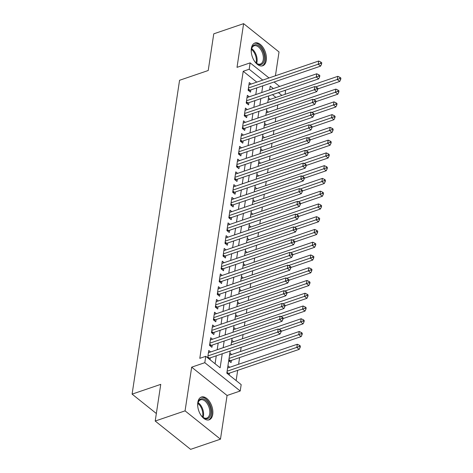 <?xml version="1.0" encoding="UTF-8"?>
<svg xmlns="http://www.w3.org/2000/svg" width="473" height="473" viewBox="0 0 473 473"><rect width="100%" height="100%" fill="white"/><g stroke="black" fill="none" stroke-linecap="round" stroke-linejoin="round"><path stroke-width="0.71" d="M212.738 414.401A12.032 6.924 71.2 0 0 209.681 401.766A12.032 6.924 71.2 0 0 201.392 397.042A12.032 6.924 71.2 0 0 197.809 402.464A12.032 6.924 71.2 0 0 200.865 415.099A12.032 6.924 71.2 0 0 209.155 419.817A12.032 6.924 71.2 0 0 212.738 414.401M266.281 60.361A12.032 6.924 71.2 0 0 263.225 47.726A12.032 6.924 71.2 0 0 254.935 43.002A12.032 6.924 71.2 0 0 251.352 48.423A12.032 6.924 71.2 0 0 254.409 61.058A12.032 6.924 71.2 0 0 262.698 65.777A12.032 6.924 71.2 0 0 266.281 60.361M230.162 351.072L226.821 373.144L241.177 384.62L240.213 391L204.803 362.685L205.767 356.305L220.122 367.787L222.245 353.769M227.075 395.475L191.671 367.166L185.061 410.86L155.209 421.041L190.619 449.35L220.471 439.175L227.075 395.475L240.213 391M274.441 82.296L274.511 81.841M275.428 75.775L279.029 51.959L243.619 23.65L237.014 67.349L250.146 62.868L269.025 77.962M284.675 90.479L285.556 91.183L285.083 94.316M236.128 380.582L237.677 370.335M238.593 364.269L239.604 357.582M240.521 351.51L241.153 347.324M242.454 338.757L243.087 334.565M244.381 325.998L245.014 321.806M246.309 313.238L246.947 309.046M248.242 300.479L248.875 296.287M250.17 287.72L250.802 283.534M252.097 274.961L252.736 270.775M254.031 262.208L254.663 258.016M255.958 249.448L256.591 245.256M257.886 236.689L258.524 232.497M259.819 223.93L260.452 219.738M261.746 211.171L262.379 206.985M263.674 198.412L264.312 194.226M265.607 185.658L266.24 181.466M267.535 172.899L268.167 168.707M269.462 160.14L270.101 155.948M271.396 147.381L272.028 143.189M273.323 134.622L273.956 130.436M275.251 121.863L275.889 117.676M277.184 109.109L277.817 104.917M185.061 410.86L220.471 439.175M155.209 421.041L160.755 384.36L132.097 394.127L179.563 80.28L208.221 70.507L213.766 33.825L243.619 23.65M210.621 351.977L208.764 350.493L207.659 357.813M212.548 339.218L210.692 337.734L209.533 345.391L211.928 347.306L212.265 345.071M214.476 326.465L212.619 324.981L211.466 332.631L213.855 334.547L214.192 332.312M216.409 313.705L214.553 312.221L213.394 319.872L215.789 321.788L216.126 319.553M218.337 300.946L216.48 299.462L215.321 307.119L217.716 309.029L218.053 306.794M220.27 288.187L218.408 286.703L217.255 294.36L219.643 296.269L219.98 294.04M222.198 275.428L220.341 273.944L219.182 281.601L221.577 283.51L221.914 281.281M224.125 262.669L222.269 261.185L221.11 268.841L223.504 270.757L223.841 268.522M226.059 249.915L224.202 248.431L223.043 256.082L225.432 257.998L225.769 255.763M227.986 237.156L226.129 235.672L224.971 243.323L227.365 245.239L227.702 243.004M229.913 224.397L228.057 222.913L226.898 230.57L229.293 232.48L229.63 230.245M231.847 211.638L229.99 210.154L228.831 217.811L231.22 219.72L231.557 217.491M233.774 198.879L231.918 197.395L230.759 205.051L233.154 206.961L233.491 204.732M235.702 186.12L233.845 184.636L232.686 192.292L235.081 194.208L235.418 191.973M237.635 173.366L235.779 171.882L234.62 179.533L237.008 181.449L237.351 179.214M239.563 160.607L237.706 159.123L236.547 166.774L238.942 168.69L239.279 166.455M241.49 147.848L239.634 146.364L238.475 154.021L240.869 155.93L241.206 153.695M243.424 135.089L241.567 133.605L240.408 141.261L242.797 143.171L243.14 140.942M245.351 122.33L243.494 120.846L242.336 128.502L244.73 130.412L245.067 128.183M247.278 109.57L245.422 108.086L244.263 115.743L246.658 117.659L246.995 115.424M249.212 96.817L247.355 95.333L246.197 102.984L248.585 104.9L248.928 102.665M228.701 360.716L231.066 362.608L231.403 360.373M275.925 97.438L272.436 94.647M268.451 97.899L270.278 99.36M266.518 110.658L268.351 112.119M264.59 123.412L266.417 124.878M262.663 136.171L264.49 137.637M260.729 148.93L262.562 150.39M258.802 161.689L260.629 163.15M256.874 174.448L258.701 175.909M254.941 187.207L256.774 188.668M253.014 199.961L254.841 201.427M251.086 212.72L252.913 214.186M249.153 225.479L250.986 226.939M247.225 238.238L249.052 239.699M245.298 250.997L247.125 252.458M243.364 263.757L245.197 265.217M241.437 276.51L243.264 277.976M239.509 289.269L241.336 290.735M237.576 302.028L239.409 303.489M235.649 314.787L237.476 316.248M233.721 327.547L235.548 329.007M231.788 340.306L233.621 341.766M229.86 353.059L231.687 354.525M227.933 365.818L229.76 367.285M229.186 375.03L229.476 373.132M256.78 82.131L243.211 71.281L199.801 358.345L205.767 356.305M215.073 363.743L216.273 355.802M217.19 349.736L218.201 343.049M219.123 336.983L220.134 330.29M221.051 324.224L222.062 317.531M222.978 311.465L223.989 304.772M224.912 298.705L225.923 292.012M226.839 285.946L227.85 279.253M228.766 273.187L229.777 266.5M230.7 260.434L231.711 253.741M232.627 247.675L233.638 240.982M234.555 234.915L235.566 228.223M236.488 222.156L237.499 215.463M238.416 209.397L239.427 202.704M240.343 196.638L241.354 189.951M242.277 183.885L243.288 177.192M244.204 171.125L245.215 164.433M246.131 158.366L247.143 151.673M248.065 145.607L249.076 138.914M249.992 132.848L251.003 126.155M251.92 120.089L252.937 113.402M253.853 107.336L254.864 100.643M255.781 94.576L256.792 87.883M251.139 84.058L249.283 82.574L248.124 90.225L250.519 92.14L250.856 89.905M210.047 359.728L210.337 357.83M132.097 394.127L156.344 413.514M191.671 367.166L204.803 362.685M243.211 71.281L249.182 69.247L250.146 62.868M273.364 88.581L270.237 86.08L269.669 89.84M268.753 95.907L267.742 102.6M266.819 108.666L265.808 115.359M264.892 121.425L263.881 128.112M262.964 134.178L261.953 140.871M261.031 146.937L260.02 153.63M259.103 159.697L258.092 166.39M257.176 172.456L256.165 179.149M255.243 185.215L254.232 191.908M253.315 197.974L252.304 204.661M251.388 210.727L250.371 217.42M249.454 223.487L248.443 230.18M247.527 236.246L246.516 242.939M245.599 249.005L244.582 255.698M243.666 261.764L242.655 268.457M241.738 274.523L240.727 281.21M239.811 287.277L238.794 293.97M237.878 300.036L236.867 306.729M235.95 312.795L234.939 319.488M234.023 325.554L233.006 332.247M232.089 338.313L231.078 345.006M281.89 95.404L278.408 92.613M274.068 81.995L279.632 86.441M262.752 80.097L249.182 69.247M223.161 347.702L224.172 341.009M225.089 334.943L226.106 328.25M227.022 322.184L228.033 315.497M228.95 309.431L229.961 302.738M230.877 296.672L231.894 289.979M232.811 283.912L233.822 277.219M234.738 271.153L235.749 264.46M236.666 258.394L237.683 251.701M238.599 245.635L239.61 238.948M240.526 232.882L241.537 226.189M242.454 220.122L243.471 213.429M244.387 207.363L245.398 200.67M246.315 194.604L247.326 187.911M248.242 181.845L249.259 175.158M250.176 169.086L251.187 162.399M252.103 156.332L253.114 149.639M254.031 143.573L255.048 136.88M255.964 130.814L256.975 124.121M257.891 118.055L258.902 111.362M259.819 105.296L260.836 98.609M261.752 92.537L262.763 85.85M248.313 88.965L249.898 90.231L320.593 66.131L318.199 64.222L248.461 87.996M320.611 63.311L321.569 64.074L321.764 62.797L320.806 62.034L320.611 63.311L318.199 64.222L318.678 61.029L248.946 84.803M249.898 90.231A1.543 0.934 -51.4 0 0 249.442 90.479L248.916 90.857M320.593 66.131L321.569 64.074M320.806 62.034L318.678 61.029M317.815 88.906L339.732 81.439L337.338 79.523L337.823 76.336L268.12 100.099M315.627 86.926L339.75 78.613L340.708 79.375L340.903 78.104L339.945 77.336L339.75 78.613M337.823 76.336L339.945 77.336M340.708 79.375L339.732 81.439M251.311 52.408A10.412 5.989 -108.8 0 1 251.4 49.553A10.412 5.989 -108.8 0 1 251.488 49.074A10.412 5.989 -108.8 0 1 259.346 46.253A10.412 5.989 -108.8 0 1 264.324 59.882A10.412 5.989 -108.8 0 1 256.265 63.08A10.412 5.989 -108.8 0 1 254.09 60.55M256.017 62.862A9.637 5.546 71.2 0 0 260.375 64.044A9.637 5.546 71.2 0 0 263.248 59.704A9.637 5.546 71.2 0 0 260.794 49.576A9.637 5.546 71.2 0 0 254.155 45.798A9.637 5.546 71.2 0 0 251.429 49.393A9.324 5.363 71.2 0 1 256.236 61.868A9.324 5.363 71.2 0 1 256.029 62.868M252.452 57.144A6.864 3.95 71.2 0 0 252.097 56.098M261.906 65.96A11.955 6.876 71.2 0 0 265.276 60.645A11.955 6.876 71.2 0 0 262.332 48.234A11.955 6.876 71.2 0 0 254.196 43.345M197.767 406.443A10.412 5.989 -108.8 0 1 197.945 403.114A10.412 5.989 -108.8 0 1 202.219 398.715A10.412 5.989 -108.8 0 1 210.562 408.926A10.412 5.989 -108.8 0 1 206.423 418.8A10.412 5.989 -108.8 0 1 202.722 417.121A10.412 5.989 -108.8 0 1 200.546 414.59M202.479 416.902A9.637 5.546 71.2 0 0 205.666 418.256A9.637 5.546 71.2 0 0 206.831 418.085A9.637 5.546 71.2 0 0 209.267 408.14A9.637 5.546 71.2 0 0 201.776 399.661A9.637 5.546 71.2 0 0 200.611 399.839A9.637 5.546 71.2 0 0 197.885 403.434M198.908 411.185A6.864 3.95 71.2 0 0 198.554 410.138M208.362 420A11.955 6.876 71.2 0 0 211.147 407.572A11.955 6.876 71.2 0 0 201.906 397.231A11.955 6.876 71.2 0 0 200.653 397.385M246.386 101.725L247.97 102.99L318.66 78.89L316.271 76.981L246.534 100.755M318.684 76.064L319.642 76.833L319.831 75.556L318.879 74.793L318.684 76.064L316.271 76.981L316.75 73.788L247.012 97.562M247.97 102.99A1.543 0.934 -51.4 0 0 247.509 103.238L246.983 103.617M318.66 78.89L319.642 76.833M318.879 74.793L316.75 73.788M244.458 114.484L246.043 115.749L316.733 91.65L314.338 89.734L244.606 113.508M316.756 88.823L317.708 89.592L317.903 88.315L316.945 87.546L316.756 88.823L314.338 89.734L314.823 86.547L245.085 110.321M246.043 115.749A1.543 0.934 -51.4 0 0 245.582 115.991L245.055 116.376M316.733 91.65L317.708 89.592M316.945 87.546L314.823 86.547M242.525 127.243L244.109 128.508L314.799 104.409L312.411 102.493L242.673 126.267M314.823 101.583L315.781 102.345L315.976 101.074L315.018 100.306L314.823 101.583L312.411 102.493L312.89 99.306L243.157 123.081M244.109 128.508A1.543 0.934 -51.4 0 0 243.654 128.751L243.128 129.135M314.799 104.409L315.781 102.345M315.018 100.306L312.89 99.306M240.597 139.996L242.182 141.267L312.872 117.168L310.477 115.252L240.745 139.027M312.895 114.342L313.853 115.105L314.042 113.827L313.091 113.065L312.895 114.342L310.477 115.252L310.962 112.066L241.224 135.84M242.182 141.267A1.543 0.934 -51.4 0 0 241.721 141.51L241.195 141.888M312.872 117.168L313.853 115.105M313.091 113.065L310.962 112.066M315.887 101.665L337.799 94.198L335.41 92.282L335.889 89.095L266.187 112.858M313.694 99.685L337.823 91.372L338.78 92.134L338.975 90.857L338.018 90.095L337.823 91.372M335.889 89.095L338.018 90.095M338.78 92.134L337.799 94.198M313.954 114.425L335.871 106.951L333.477 105.041L333.962 101.849L264.259 125.611M311.766 112.444L335.895 104.131L336.853 104.894L337.042 103.617L336.084 102.854L335.895 104.131M333.962 101.849L336.084 102.854M336.853 104.894L335.871 106.951M312.026 127.184L333.944 119.71L331.549 117.801L332.034 114.608L262.332 138.37M309.839 125.203L333.962 116.884L334.919 117.653L335.115 116.376L334.157 115.613L333.962 116.884M332.034 114.608L334.157 115.613M334.919 117.653L333.944 119.71M310.099 139.943L332.011 132.47L329.622 130.554L330.101 127.367L260.398 151.129M307.905 137.956L332.034 129.643L332.992 130.412L333.187 129.135L332.229 128.366L332.034 129.643M330.101 127.367L332.229 128.366M332.992 130.412L332.011 132.47M238.67 152.755L240.254 154.027L310.944 129.927L308.55 128.012L238.818 151.786M310.968 127.101L311.92 127.864L312.115 126.587L311.157 125.824L310.968 127.101L308.55 128.012L309.035 124.825L239.297 148.593M240.254 154.027A1.543 0.934 -51.4 0 0 239.793 154.269L239.267 154.647M310.944 129.927L311.92 127.864M311.157 125.824L309.035 124.825M308.165 152.702L330.083 145.229L327.688 143.313L328.173 140.126L258.471 163.889M305.978 150.716L330.107 142.403L331.065 143.165L331.254 141.894L330.296 141.125L330.107 142.403M328.173 140.126L330.296 141.125M331.065 143.165L330.083 145.229M236.737 165.515L238.321 166.78L309.011 142.68L306.622 140.771L236.884 164.545M309.035 139.86L309.992 140.623L310.187 139.346L309.23 138.583L309.035 139.86L306.622 140.771L307.101 137.578L237.369 161.352M238.321 166.78A1.543 0.934 -51.4 0 0 237.866 167.028L237.34 167.407M309.011 142.68L309.992 140.623M309.23 138.583L307.101 137.578M306.238 165.455L328.156 157.988L325.761 156.072L326.246 152.885L256.537 176.648M304.05 163.475L328.173 155.162L329.131 155.924L329.326 154.653L328.368 153.885L328.173 155.162M326.246 152.885L328.368 153.885M329.131 155.924L328.156 157.988M234.809 178.274L236.394 179.539L307.083 155.44L304.689 153.53L234.957 177.304M307.107 152.613L308.065 153.382L308.254 152.105L307.302 151.342L307.107 152.613L304.689 153.53L305.174 150.337L235.436 174.111M236.394 179.539A1.543 0.934 -51.4 0 0 235.932 179.787L235.406 180.166M307.083 155.44L308.065 153.382M307.302 151.342L305.174 150.337M304.305 178.215L326.222 170.747L323.834 168.831L324.312 165.645L254.61 189.407M302.117 176.234L326.246 167.921L327.204 168.684L327.399 167.407L326.441 166.644L326.246 167.921M324.312 165.645L326.441 166.644M327.204 168.684L326.222 170.747M232.882 191.033L234.466 192.298L305.156 168.199L302.761 166.283L233.029 190.057M305.18 165.373L306.132 166.141L306.327 164.864L305.369 164.096L305.18 165.373L302.761 166.283L303.246 163.096L233.508 186.87M234.466 192.298A1.543 0.934 -51.4 0 0 234.005 192.541L233.479 192.925M305.156 168.199L306.132 166.141M305.369 164.096L303.246 163.096M302.377 190.974L324.295 183.5L321.9 181.591L322.385 178.398L252.683 202.16M300.189 188.993L324.318 180.68L325.276 181.443L325.465 180.166L324.508 179.403L324.318 180.68M322.385 178.398L324.508 179.403M325.276 181.443L324.295 183.5M230.948 203.792L232.533 205.057L303.223 180.958L300.834 179.042L231.096 202.816M303.246 178.132L304.204 178.895L304.399 177.623L303.441 176.855L303.246 178.132L300.834 179.042L301.313 175.855L231.581 199.63M232.533 205.057A1.543 0.934 -51.4 0 0 232.077 205.3L231.551 205.684M303.223 180.958L304.204 178.895M303.441 176.855L301.313 175.855M300.45 203.733L322.367 196.26L319.973 194.35L320.458 191.157L250.749 214.919M298.262 201.752L322.385 193.433L323.343 194.202L323.538 192.925L322.58 192.162L322.385 193.433M320.458 191.157L322.58 192.162M323.343 194.202L322.367 196.26M229.021 216.545L230.605 217.817L301.295 193.717L298.901 191.802L229.169 215.576M301.319 190.891L302.277 191.654L302.466 190.377L301.514 189.614L301.319 190.891L298.901 191.802L299.385 188.615L229.647 212.389M230.605 217.817A1.543 0.934 -51.4 0 0 230.144 218.059L229.618 218.437M301.295 193.717L302.277 191.654M301.514 189.614L299.385 188.615M298.516 216.492L320.434 209.019L318.045 207.103L318.524 203.916L248.822 227.679M296.329 214.506L320.458 206.193L321.415 206.961L321.61 205.684L320.653 204.915L320.458 206.193M318.524 203.916L320.653 204.915M321.415 206.961L320.434 209.019M227.093 229.304L228.678 230.576L299.368 206.476L296.973 204.561L227.235 228.335M299.391 203.65L300.343 204.413L300.538 203.136L299.58 202.373L299.391 203.65L296.973 204.561L297.458 201.374L227.72 225.142M228.678 230.576A1.543 0.934 -51.4 0 0 228.217 230.818L227.69 231.196M299.368 206.476L300.343 204.413M299.58 202.373L297.458 201.374M296.589 229.251L318.506 221.778L316.112 219.862L316.597 216.675L246.894 240.438M294.401 227.265L318.53 218.952L319.488 219.714L319.677 218.443L318.719 217.675L318.53 218.952M316.597 216.675L318.719 217.675M319.488 219.714L318.506 221.778M225.16 242.064L226.744 243.329L297.434 219.23L295.046 217.32L225.308 241.094M297.458 216.409L298.416 217.172L298.611 215.895L297.653 215.132L297.458 216.409L295.046 217.32L295.524 214.127L225.792 237.901M226.744 243.329A1.543 0.934 -51.4 0 0 226.283 243.577L225.763 243.956M297.434 219.23L298.416 217.172M297.653 215.132L295.524 214.127M294.661 242.005L316.579 234.537L314.184 232.621L314.669 229.435L244.961 253.197M292.474 240.024L316.597 231.711L317.554 232.474L317.75 231.202L316.792 230.434L316.597 231.711M314.669 229.435L316.792 230.434M317.554 232.474L316.579 234.537M292.728 254.764L314.646 247.296L312.257 245.381L312.736 242.194L243.033 265.956M290.54 252.783L314.669 244.47L315.627 245.233L315.822 243.956L314.864 243.193L314.669 244.47M312.736 242.194L314.864 243.193M315.627 245.233L314.646 247.296M290.8 267.523L312.718 260.049L310.323 258.14L310.808 254.947L241.106 278.709M288.613 265.542L312.742 257.229L313.7 257.992L313.889 256.715L312.931 255.952L312.742 257.229M310.808 254.947L312.931 255.952M313.7 257.992L312.718 260.049M223.232 254.823L224.817 256.088L295.507 231.989L293.112 230.079L223.38 253.853M295.53 229.163L296.488 229.931L296.677 228.654L295.72 227.891L295.53 229.163L293.112 230.079L293.597 226.886L223.859 250.66M224.817 256.088A1.543 0.934 -51.4 0 0 224.356 256.336L223.83 256.715M295.507 231.989L296.488 229.931M295.72 227.891L293.597 226.886M221.305 267.582L222.889 268.847L293.579 244.748L291.185 242.832L221.447 266.606M293.603 241.922L294.555 242.69L294.75 241.413L293.792 240.645L293.603 241.922L291.185 242.832L291.67 239.645L221.932 263.42M222.889 268.847A1.543 0.934 -51.4 0 0 222.428 269.09L221.902 269.474M293.579 244.748L294.555 242.69M293.792 240.645L291.67 239.645M219.371 280.341L220.956 281.606L291.646 257.507L289.257 255.591L219.519 279.366M291.67 254.681L292.627 255.444L292.822 254.172L291.865 253.404L291.67 254.681L289.257 255.591L289.736 252.405L220.004 276.179M220.956 281.606A1.543 0.934 -51.4 0 0 220.495 281.849L219.969 282.233M291.646 257.507L292.627 255.444M291.865 253.404L289.736 252.405M288.873 280.282L310.791 272.809L308.396 270.899L308.875 267.706L239.172 291.469M286.685 278.301L310.808 269.982L311.766 270.751L311.961 269.474L311.003 268.711L310.808 269.982M308.875 267.706L311.003 268.711M311.766 270.751L310.791 272.809M217.444 293.094L219.029 294.366L289.718 270.266L287.324 268.351L217.592 292.125M289.742 267.44L290.7 268.203L290.889 266.926L289.931 266.163L289.742 267.44L287.324 268.351L287.809 265.164L218.071 288.938M219.029 294.366A1.543 0.934 -51.4 0 0 218.567 294.608L218.041 294.986M289.718 270.266L290.7 268.203M289.931 266.163L287.809 265.164M286.94 293.041L308.857 285.568L306.469 283.652L306.947 280.465L237.245 304.228M284.752 291.055L308.881 282.742L309.839 283.51L310.028 282.233L309.076 281.465L308.881 282.742M306.947 280.465L309.076 281.465M309.839 283.51L308.857 285.568M215.517 305.854L217.101 307.125L287.791 283.025L285.396 281.11L215.658 304.884M287.809 280.199L288.767 280.962L288.962 279.685L288.004 278.922L287.809 280.199L285.396 281.11L285.881 277.923L216.143 301.691M217.101 307.125A1.543 0.934 -51.4 0 0 216.64 307.367L216.114 307.746M287.791 283.025L288.767 280.962M288.004 278.922L285.881 277.923M285.012 305.8L306.93 298.327L304.535 296.411L305.02 293.225L235.318 316.987M282.824 303.814L306.953 295.501L307.911 296.264L308.1 294.992L307.143 294.224L306.953 295.501M305.02 293.225L307.143 294.224M307.911 296.264L306.93 298.327M213.583 318.613L215.168 319.878L285.858 295.779L283.469 293.869L213.731 317.643M285.881 292.958L286.839 293.721L287.034 292.444L286.076 291.681L285.881 292.958L283.469 293.869L283.948 290.676L214.216 314.45M215.168 319.878A1.543 0.934 -51.4 0 0 214.707 320.126L214.18 320.505M285.858 295.779L286.839 293.721M286.076 291.681L283.948 290.676M283.085 318.554L305.002 311.086L302.608 309.171L303.087 305.984L233.384 329.746M280.897 316.573L305.02 308.26L305.978 309.023L306.173 307.752L305.215 306.983L305.02 308.26M303.087 305.984L305.215 306.983M305.978 309.023L305.002 311.086M211.656 331.372L213.24 332.637L283.93 308.538L281.536 306.628L211.803 330.402M283.954 305.712L284.912 306.48L285.101 305.203L284.143 304.441L283.954 305.712L281.536 306.628L282.02 303.435L212.282 327.21M213.24 332.637A1.543 0.934 -51.4 0 0 212.779 332.886L212.253 333.264M283.93 308.538L284.912 306.48M284.143 304.441L282.02 303.435M281.151 331.313L303.069 323.845L300.68 321.93L301.159 318.743L231.457 342.505M278.964 329.332L303.092 321.019L304.05 321.782L304.24 320.505L303.288 319.742L303.092 321.019M301.159 318.743L303.288 319.742M304.05 321.782L303.069 323.845M209.728 344.131L211.313 345.396L282.003 321.297L279.608 319.381L209.87 343.156M282.02 318.471L282.978 319.24L283.173 317.962L282.215 317.194L282.02 318.471L279.608 319.381L280.093 316.195L210.355 339.969M211.313 345.396A1.543 0.934 -51.4 0 0 210.852 345.639L210.325 346.023M282.003 321.297L282.978 319.24M282.215 317.194L280.093 316.195M229.464 361.325L229.99 360.946A1.543 0.934 128.6 0 1 230.452 360.698L301.141 336.599L298.747 334.689L299.232 331.496L229.529 355.258M229.044 358.451L301.165 333.778L302.117 334.541L302.312 333.264L301.354 332.501L301.165 333.778M299.232 331.496L301.354 332.501M302.117 334.541L301.141 336.599M207.795 356.89L209.379 358.156L280.069 334.056L277.681 332.141L207.943 355.915M280.093 331.23L281.051 331.993L281.246 330.722L280.288 329.953L280.093 331.23L277.681 332.141L278.159 328.954L208.427 352.728M209.379 358.156A1.543 0.934 -51.4 0 0 208.918 358.398L208.64 358.605M280.069 334.056L281.051 331.993M280.288 329.953L278.159 328.954M227.779 373.906L228.063 373.705A1.543 0.934 128.6 0 1 228.518 373.457L299.214 349.358L296.819 347.448L297.298 344.255L227.596 368.018M227.117 371.21L299.232 346.532L300.189 347.3L300.385 346.023L299.427 345.26L299.232 346.532M297.298 344.255L299.427 345.26M300.189 347.3L299.214 349.358M248.23 89.509L249.442 90.479M251.648 48.63A9.637 5.546 -108.8 0 1 257.022 61.827A9.637 5.546 -108.8 0 1 256.662 63.329M198.104 402.671A9.637 5.546 -108.8 0 1 203.118 417.369M202.485 416.908A9.324 5.363 71.2 0 0 197.885 403.422M246.303 102.269L247.509 103.238M244.375 115.028L245.582 115.991M242.442 127.787L243.654 128.751M240.515 140.546L241.721 141.51M238.587 153.305L239.793 154.269M236.654 166.058L237.866 167.028M234.726 178.818L235.932 179.787M232.799 191.577L234.005 192.541M230.865 204.336L232.077 205.3M228.938 217.095L230.144 218.059M227.01 229.854L228.217 230.818M225.077 242.608L226.283 243.577M223.15 255.367L224.356 256.336M221.222 268.126L222.428 269.09M219.289 280.885L220.495 281.849M217.361 293.644L218.567 294.608M215.434 306.403L216.64 307.367M213.5 319.157L214.707 320.126M211.573 331.916L212.779 332.886M209.645 344.675L210.852 345.639M229.99 360.946L228.808 360M230.452 360.698L228.891 359.456M207.712 357.434L208.918 358.398M228.063 373.705L226.88 372.759M228.518 373.457L226.963 372.216"/></g></svg>
